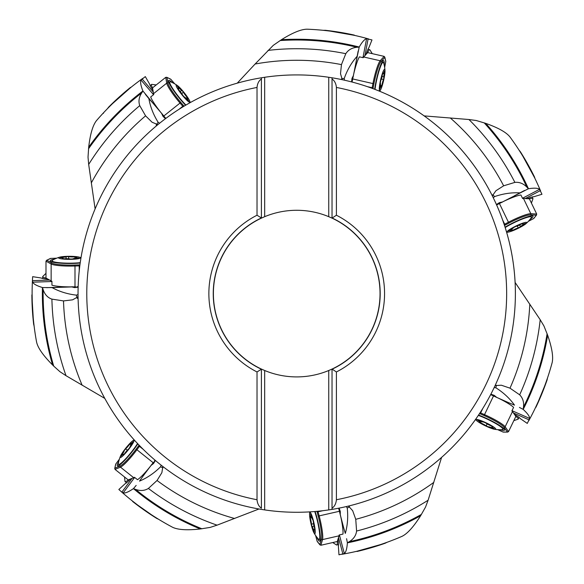 <?xml version="1.0" encoding="UTF-8"?>
<svg xmlns="http://www.w3.org/2000/svg" width="584" height="584" viewBox="0 0 584 584"><rect width="100%" height="100%" fill="white"/><g stroke="black" fill="none" stroke-linecap="round" stroke-linejoin="round"><path stroke-width="0.88" d="M534.973 178.5L531.484 171.543A264.603 264.603 0 0 0 515.789 145.204A264.603 264.603 0 0 1 531.484 171.543M496.619 204.947L528.454 188.734C534.214 187.844 537.922 188.033 539.558 189.304L541.967 194.275L533.754 196.757A13.118 1.825 154.3 0 0 527.016 198.684M509.956 136.933A264.603 264.603 0 0 1 540.638 191.056A264.603 264.603 0 0 0 509.956 136.933C506.262 132.291 498.181 127.765 485.706 123.355L476.186 120.494L468.937 119.523L424.166 115.895M525.22 198.575L540.39 190.61M519.716 192.851C511.445 192.421 503.072 193.669 494.582 196.604L493.29 197.786M492.341 195.859L495.933 190.734L503.642 185.807L514.884 182.391C519.359 181.931 523.359 183.515 526.87 187.136L528.374 188.749M502.561 201.954L499.408 202.633L496.429 204.524M497.692 204.407L497.283 204.619M502.298 202.144L501.24 202.612M332.033 369.059L336.406 371.957L336.406 499.743C336.048 503.62 334.588 506.445 332.033 508.219L332.033 369.227L332.033 509.401L328.748 509.912A218.679 218.679 0 0 1 264.676 509.912L264.676 370.504A83.315 83.315 0 0 0 328.748 370.504L332.033 369.059A83.315 83.315 0 0 0 332.033 218.131L328.748 216.686A83.315 83.315 0 0 0 264.676 216.686L261.398 218.131A83.315 83.315 0 0 0 261.398 369.059L261.398 508.219C258.843 506.445 257.383 503.62 257.026 499.743A209.933 209.933 0 0 1 257.026 87.447L257.026 215.226A87.841 87.841 0 0 0 257.026 371.957L261.398 369.227A83.468 83.468 0 0 1 261.398 217.963L261.398 218.131M264.676 509.912L261.398 509.401A218.679 218.679 0 0 1 261.398 77.789L261.398 217.963L261.398 77.789L264.676 77.278L264.676 216.686M264.676 77.278A218.679 218.679 0 0 1 328.748 77.278L332.033 77.789L332.033 78.971L332.033 77.789A218.679 218.679 0 0 1 332.033 509.401L332.033 508.219M328.748 216.686L328.748 77.278M332.033 369.227A83.468 83.468 0 0 0 332.033 217.963L332.033 78.971C334.588 80.745 336.048 83.57 336.406 87.447L336.406 215.226L332.033 218.131M264.676 370.504L261.398 369.059M328.748 509.912L328.748 370.504M336.406 371.957A87.841 87.841 0 0 0 336.406 215.226M261.398 217.963L257.026 215.226M257.026 371.957L257.026 499.743M257.026 87.447C257.383 83.57 258.843 80.745 261.398 78.971M528.732 420.809L528.965 420.378A264.603 264.603 0 0 0 552.15 362.635C553.479 356.853 551.975 347.714 547.646 335.209L543.945 325.981L540.193 319.711L515.11 282.444M95.112 208.882L88.68 164.425L88.023 157.14L88.688 147.226A254.354 254.354 0 0 1 142.919 91.002C140.766 85.578 140.123 81.928 141.007 80.044L145.306 76.592L149.562 84.045A13.118 1.825 51.4 0 0 152.935 90.184M157.899 124.626L152.103 122.26L145.584 115.836A233.315 233.315 0 0 0 91.279 182.989M342.275 79.716L340.508 73.701L341.457 64.605A233.315 233.315 0 0 0 255.098 64.021L237.25 83.154M34.164 326.485L33.565 323.492M32.12 295.19L32.113 294.781M36.617 342.217A264.603 264.603 0 0 1 32.456 280.145L32.675 282.189C33.595 284.05 36.85 285.824 42.428 287.525L43.158 289.649A253.587 253.587 0 0 0 53.713 366.095L52.582 364.978C43.252 355.59 37.931 348.006 36.617 342.217A264.603 264.603 0 0 1 32.456 280.145L32.653 276.67L41.136 277.991A13.118 1.825 0 0 0 48.041 279.181M49.611 280.057L32.492 280.656M42.501 287.547L52.085 287.605C59.349 291.584 67.437 294.088 76.358 295.132L78.037 294.621M75.665 286.781L52.085 287.605M71.81 286.788L72.963 286.832M76.942 286.744L77.402 286.729M71.489 286.839L74.628 287.605L78.132 287.189M107.303 108.828L108.909 106.821L130.495 87.717M109.274 106.5L108.909 106.821M142.876 78.314L142.474 78.592A264.603 264.603 0 0 0 96.535 120.559C92.827 125.195 90.213 134.079 88.688 147.226M142.919 91.002L152.964 103.178L148.876 98.601C150.292 106.763 153.38 114.647 158.125 122.268L159.571 123.268M152.964 103.178L160.082 111.493M165.44 118.705L162.929 116.223L161.571 113.296L155.804 106.507M323.076 30.31L325.646 30.31L354.035 35.274M326.12 30.39L325.646 30.31M355.284 35.558L347.67 33.945A264.603 264.603 0 0 0 317.294 29.791A264.603 264.603 0 0 1 347.67 33.945M358.138 51.129L355.963 62.481L359.218 47.034C362.116 41.968 364.569 39.194 366.591 38.712L371.979 39.924L368.796 47.895A13.118 1.825 102.9 0 0 366.102 54.363M307.184 29.2A264.603 264.603 0 0 1 368.628 38.953A264.603 264.603 0 0 0 307.184 29.2C301.256 29.193 292.679 32.689 281.452 39.697L273.276 45.355L255.098 64.021M364.898 55.692L368.124 38.873M355.963 62.481L353.897 73.234M356.992 56.436C351.495 62.627 347.254 69.956 344.253 78.417L344.37 80.169M341.457 64.605L345.801 53.691C348.232 49.903 351.955 47.764 356.977 47.275L359.182 47.1M351.597 81.913L351.977 78.409L353.415 75.519L355.13 66.78M518.994 150.044L520.592 152.059L534.594 177.718M520.833 152.482L520.592 152.059M353.415 75.519L352.291 80.862M353.101 76.957L353.393 75.847M352.203 81.307L352.05 82.03M142.949 91.067L141.708 92.9C138.956 97.134 138.306 101.375 139.751 105.646L145.584 115.836M148.876 98.601L145.445 94.396M103.485 113.332L103.295 113.026A264.603 264.603 0 0 1 125.48 91.87L131.488 86.921M153.227 91.958L142.087 78.95M161.571 113.296L165.805 118.428M162.498 114.442L161.812 113.515M43.158 289.649C44.807 294.57 47.727 297.723 51.903 299.125L63.51 300.921L72.591 299.833L78.059 296.767M53.713 366.095L59.911 371.679L66.021 375.702L104.784 398.397M495.093 385.601L501.349 385.214L510 388.17L519.68 394.828C522.833 398.047 524.089 402.157 523.446 407.157L523.184 409.399C527.476 413.348 529.637 416.356 529.659 418.436L527.279 423.415L520.213 418.546A13.118 1.825 -154.3 0 0 514.511 414.472M341.91 554.304L342.392 554.223A264.603 264.603 0 0 0 401.996 536.346C407.34 533.783 413.552 526.907 420.633 515.723L425.539 507.08L428.101 500.233L441.599 457.389M348.466 506.058L352.67 510.708L355.751 519.315L356.583 531.038C356.036 535.506 353.605 539.047 349.29 541.667L347.378 542.857C346.969 548.675 345.962 552.245 344.348 553.552L338.968 554.8L338.377 546.237A13.118 1.825 -102.9 0 0 337.997 539.244M162.87 466.528L161.856 472.711L157.045 480.486L148.402 488.443C144.569 490.801 140.284 491.115 135.546 489.37L133.422 488.618C128.619 491.925 125.202 493.356 123.173 492.918L121.435 491.816A264.603 264.603 0 0 0 172.565 527.264C177.901 529.841 187.15 530.411 200.305 528.973L210.123 527.418L217.073 525.155L258.982 508.993M139.51 481.114L143.058 476.113L139.51 481.114C147.146 477.916 154.154 473.157 160.52 466.835L161.177 465.2M136.174 485.399L133.488 488.574M345.305 533.418L343.611 527.527L345.305 533.418C347.568 525.454 348.217 517.008 347.246 508.087L346.378 506.562M343.611 527.527L340.808 516.942M339.107 508.124L340.289 511.445L340.246 514.672L342.494 523.293M346.575 538.696L347.385 542.777M514.519 405.135L508.846 402.777L514.519 405.135C509.701 398.397 503.496 392.63 495.918 387.82L494.181 387.55M508.846 402.777L498.831 398.376M490.874 394.207L494.21 395.353L496.707 397.397L504.846 401.018M519.431 407.435L523.125 409.347M535.251 408.114L538.514 401.047A264.603 264.603 0 0 0 549.325 372.358A264.603 264.603 0 0 1 538.514 401.047M535.798 406.96L535.623 407.325M513.475 413.005L529.155 419.896M496.707 397.397L490.662 394.616M491.326 394.93L491.75 395.12M495.371 396.77L496.393 397.303M547.536 377.877L546.96 380.388L535.929 407.304M546.777 380.834L546.96 380.388M387.199 542.244L384.885 543.354L356.751 551.296M384.418 543.492L384.885 543.354M338.508 537.514L342.896 554.077M340.246 514.672L338.654 508.211M338.822 508.934L338.939 509.372M339.91 513.241L340.129 514.373M355.904 551.493L363.467 549.639A264.603 264.603 0 0 0 392.63 540.2A264.603 264.603 0 0 1 363.467 549.639M158.731 519.366L156.417 518.249L132.626 501.51M156.016 517.971L156.417 518.249M143.058 476.113L149.584 467.324M155.417 460.499L153.563 463.492L151.008 465.47L145.672 472.602M32.113 293.913L32.237 301.694A264.603 264.603 0 0 0 34.952 332.23A264.603 264.603 0 0 1 32.237 301.694M132.064 478.354L121.859 492.108M121.435 491.816L118.844 489.494L125.166 483.691A13.118 1.825 -51.4 0 0 130.4 479.033M131.984 500.663L138.153 505.423A264.603 264.603 0 0 0 163.717 522.344A264.603 264.603 0 0 1 138.153 505.423M151.008 465.47L153.57 462.17M154.614 460.776L154.337 461.148M151.92 464.309L151.168 465.185M120.757 457.462A10.935 1.518 128.6 0 1 120.413 456.265A10.935 1.518 128.6 0 1 125.896 447.994A10.935 1.518 128.6 0 1 132.743 440.803A10.935 1.518 128.6 0 1 133.415 440.416A10.935 1.518 128.6 0 1 129.889 447.789A10.935 1.518 128.6 0 1 120.757 457.462M120.413 456.265A34.989 34.989 0 0 0 118.311 463.652A17.491 2.438 -51.4 0 0 118.45 464.433A17.491 2.438 -51.4 0 0 119.231 464.389A17.491 2.438 -51.4 0 0 137.554 443.555M130.071 447.016A4.373 0.606 128.6 0 1 130.049 447.008A4.373 0.606 128.6 0 1 132.51 442.949L133.247 441.738L132.685 442.183A4.373 0.606 128.6 0 1 130.801 443.679A4.373 0.606 128.6 0 1 131.006 442.869L129.692 444.103A4.373 0.606 128.6 0 1 125.582 448.855L124.085 450.855A4.373 0.606 128.6 0 1 124.115 450.87A4.373 0.606 128.6 0 1 121.662 454.929L120.924 456.148L121.487 455.695A4.373 0.606 128.6 0 1 123.37 454.199A4.373 0.606 128.6 0 1 123.158 455.009L124.472 453.775A4.373 0.606 128.6 0 1 128.589 449.023L130.071 447.016M315.126 533.331A10.935 1.518 77.1 0 1 313.973 532.856A10.935 1.518 77.1 0 1 310.922 523.41A10.935 1.518 77.1 0 1 309.571 513.577A10.935 1.518 77.1 0 1 309.688 512.81A10.935 1.518 77.1 0 1 313.258 520.169A10.935 1.518 77.1 0 1 315.126 533.331M313.973 532.856A34.989 34.989 0 0 0 318.441 539.098A17.491 2.438 -102.9 0 0 319.134 539.485A17.491 2.438 -102.9 0 0 319.594 538.842A17.491 2.438 -102.9 0 0 314.725 511.533M312.768 519.541A4.373 0.606 77.1 0 1 312.747 519.548A4.373 0.606 77.1 0 1 311.104 515.095L310.615 513.759L310.615 514.482A4.373 0.606 77.1 0 1 310.608 516.884A4.373 0.606 77.1 0 1 310.104 516.219L310.25 518.015A4.373 0.606 77.1 0 1 311.403 524.198L312.038 526.607A4.373 0.606 77.1 0 1 312.068 526.6A4.373 0.606 77.1 0 1 313.703 531.046L314.199 532.382L314.199 531.666A4.373 0.606 77.1 0 1 314.199 529.257A4.373 0.606 77.1 0 1 314.71 529.929L314.557 528.126A4.373 0.606 77.1 0 1 313.411 521.95L312.768 519.541M495.626 428.678A10.935 1.518 25.7 0 1 494.538 429.276A10.935 1.518 25.7 0 1 485.253 425.772A10.935 1.518 25.7 0 1 476.719 420.699A10.935 1.518 25.7 0 1 476.194 420.13A10.935 1.518 25.7 0 1 484.173 421.925A10.935 1.518 25.7 0 1 495.626 428.678M494.538 429.276A34.989 34.989 0 0 0 502.204 429.678A17.491 2.438 -154.3 0 0 502.934 429.379A17.491 2.438 -154.3 0 0 502.722 428.619A17.491 2.438 -154.3 0 0 478.332 415.392M483.377 421.918A4.373 0.606 25.7 0 1 483.369 421.94A4.373 0.606 25.7 0 1 478.865 420.444L477.515 419.998L478.077 420.451A4.373 0.606 25.7 0 1 479.953 421.947A4.373 0.606 25.7 0 1 479.121 421.933L480.617 422.933A4.373 0.606 25.7 0 1 486.165 425.889L488.45 426.897A4.373 0.606 25.7 0 1 488.458 426.868A4.373 0.606 25.7 0 1 492.954 428.364L494.305 428.809L493.743 428.357A4.373 0.606 25.7 0 1 491.867 426.853A4.373 0.606 25.7 0 1 492.706 426.875L491.21 425.875A4.373 0.606 25.7 0 1 485.654 422.918L483.369 421.94M526.345 222.3A10.935 1.518 -25.7 0 1 526.14 223.526A10.935 1.518 -25.7 0 1 517.606 228.607A10.935 1.518 -25.7 0 1 508.321 232.111A10.935 1.518 -25.7 0 1 507.547 232.169A10.935 1.518 -25.7 0 1 513.927 227.052A10.935 1.518 -25.7 0 1 526.345 222.3M526.14 223.526A34.989 34.989 0 0 0 531.228 217.788A17.491 2.438 154.3 0 0 531.447 217.022A17.491 2.438 154.3 0 0 530.725 216.715A17.491 2.438 154.3 0 0 505.182 227.541M513.424 227.665A4.373 0.606 -25.7 0 1 513.438 227.687A4.373 0.606 -25.7 0 1 509.46 230.271L508.27 231.052L508.971 230.892A4.373 0.606 -25.7 0 1 511.314 230.359A4.373 0.606 -25.7 0 1 510.781 231.001L512.496 230.461A4.373 0.606 -25.7 0 1 518.264 227.957L520.475 226.804A4.373 0.606 -25.7 0 1 520.461 226.774A4.373 0.606 -25.7 0 1 524.432 224.19L525.629 223.417L524.921 223.57A4.373 0.606 -25.7 0 1 522.578 224.103A4.373 0.606 -25.7 0 1 523.118 223.468L521.395 224.008A4.373 0.606 -25.7 0 1 515.628 226.504L513.438 227.687M384.148 69.605A10.935 1.518 -77.1 0 1 384.98 70.54A10.935 1.518 -77.1 0 1 383.63 80.373A10.935 1.518 -77.1 0 1 380.578 89.819A10.935 1.518 -77.1 0 1 380.14 90.462A10.935 1.518 -77.1 0 1 380.118 82.286A10.935 1.518 -77.1 0 1 384.148 69.605M384.98 70.54A34.989 34.989 0 0 0 383.666 62.977A17.491 2.438 102.9 0 0 383.206 62.327A17.491 2.438 102.9 0 0 382.513 62.707A17.491 2.438 102.9 0 0 375.045 89.425M380.264 83.052L380.308 83.059A4.373 0.606 -77.1 0 1 380.308 83.059A4.373 0.606 -77.1 0 1 379.856 87.782L379.717 89.199L380.031 88.549A4.373 0.606 -77.1 0 1 381.075 86.388A4.373 0.606 -77.1 0 1 381.243 87.206L381.892 85.52A4.373 0.606 -77.1 0 1 383.535 79.453L384.009 77.008A4.373 0.606 -77.1 0 1 383.98 77A4.373 0.606 -77.1 0 1 384.433 72.285L384.571 70.868L384.257 71.518A4.373 0.606 -77.1 0 1 383.206 73.679A4.373 0.606 -77.1 0 1 383.046 72.861L382.396 74.54A4.373 0.606 -77.1 0 1 380.753 80.614L380.272 83.059M176.105 85.585A10.935 1.518 -128.6 0 1 177.353 85.512A10.935 1.518 -128.6 0 1 184.201 92.703A10.935 1.518 -128.6 0 1 189.683 100.974A10.935 1.518 -128.6 0 1 189.909 101.718A10.935 1.518 -128.6 0 1 183.507 96.637A10.935 1.518 -128.6 0 1 176.105 85.585M177.353 85.512A34.989 34.989 0 0 0 170.623 81.826A17.491 2.438 51.4 0 0 169.827 81.782A17.491 2.438 51.4 0 0 169.696 82.556A17.491 2.438 51.4 0 0 185.931 105.054M184.215 96.995A4.373 0.606 -128.6 0 1 184.237 96.973A4.373 0.606 -128.6 0 1 187.639 100.273L188.661 101.266L188.355 100.609A4.373 0.606 -128.6 0 1 187.311 98.448A4.373 0.606 -128.6 0 1 188.055 98.827L187.143 97.272A4.373 0.606 -128.6 0 1 183.427 92.206L181.806 90.301A4.373 0.606 -128.6 0 1 181.785 90.323A4.373 0.606 -128.6 0 1 178.375 87.031L177.353 86.038L177.667 86.688A4.373 0.606 -128.6 0 1 178.704 88.856A4.373 0.606 -128.6 0 1 177.967 88.476L178.872 90.031A4.373 0.606 -128.6 0 1 182.595 95.097L184.237 96.973M58.889 258.194A10.935 1.518 180 0 1 59.612 257.179A10.935 1.518 180 0 1 69.496 256.31A10.935 1.518 180 0 1 79.388 257.179A10.935 1.518 180 0 1 80.11 257.464A10.935 1.518 180 0 1 72.146 259.303A10.935 1.518 180 0 1 58.889 258.194M59.612 257.179A34.989 34.989 0 0 0 52.531 260.143A17.491 2.438 0 0 0 52.005 260.734A17.491 2.438 0 0 0 52.523 261.325A17.491 2.438 0 0 0 80.234 262.661M72.861 258.967A4.373 0.606 180 0 1 72.861 258.946A4.373 0.606 180 0 1 77.562 258.34L78.971 258.157L78.271 257.989A4.373 0.606 180 0 1 75.927 257.456A4.373 0.606 180 0 1 76.694 257.113L74.905 256.851A4.373 0.606 180 0 1 68.627 256.602L66.131 256.69A4.373 0.606 180 0 1 66.138 256.712A4.373 0.606 180 0 1 61.43 257.318L60.021 257.5L60.721 257.668A4.373 0.606 180 0 1 63.065 258.201A4.373 0.606 180 0 1 62.305 258.544L64.087 258.807A4.373 0.606 180 0 1 70.372 259.055L72.861 258.967M118.734 461.535A19.243 2.679 -51.4 0 0 117.428 465.857A19.243 2.679 -51.4 0 0 134.364 448.789A19.243 2.679 -51.4 0 0 137.831 443.847M115.712 464.579L115.851 463.951L115.712 464.579M115.019 469.39L120.479 467.156L133.685 477.69L128.225 479.924L115.019 469.39L114.902 468.149L120.304 465.937A18.805 2.621 128.6 0 0 136.014 449.3L138.539 445.891A18.805 2.621 128.6 0 0 139.08 445.161M114.719 468.536L115.851 463.951L119.362 459.221L115.785 464.017M133.685 477.69A19.681 2.737 -51.4 0 0 134.459 477.274L137.503 479.705A19.681 2.737 -51.4 0 0 150.752 465.871M317.046 537.448A19.243 2.679 -102.9 0 0 319.609 541.171A19.243 2.679 -102.9 0 0 316.827 517.293A19.243 2.679 -102.9 0 0 315.119 511.496M317.543 541.711L317.141 541.215L317.543 541.711M320.872 545.259L322.529 539.594L338.997 535.835L337.34 541.499L320.872 545.259L319.828 544.573L321.47 538.966A18.805 2.621 77.1 0 0 318.251 516.314L317.163 512.212A18.805 2.621 77.1 0 0 316.929 511.336M320.017 544.952L317.141 541.215L315.63 535.521M338.997 535.835A19.681 2.737 -102.9 0 0 339.158 534.973L342.961 534.104A19.681 2.737 -102.9 0 0 340.399 515.125M338.625 508.219L339.26 510.613M500.05 429.736A19.243 2.679 -154.3 0 0 504.547 430.05A19.243 2.679 -154.3 0 0 484.143 417.341A19.243 2.679 -154.3 0 0 478.551 415.063M503.693 432.007L503.05 432.014L503.693 432.007M508.54 431.62L505.138 426.787L512.467 411.574L515.869 416.399L508.54 431.62L507.343 432.007L503.992 427.233A18.805 2.621 25.7 0 0 484.275 415.618L480.391 413.91A18.805 2.621 25.7 0 0 479.559 413.552M503.364 432.109L507.744 432.102L503.05 432.014L497.656 429.649L503.131 432.065M512.467 411.574A19.681 2.737 -154.3 0 0 511.898 410.91L513.584 407.398A19.681 2.737 -154.3 0 0 497.152 397.565M490.648 394.645L492.918 395.638M529.929 219.504A19.243 2.679 154.3 0 0 532.988 216.182A19.243 2.679 154.3 0 0 510.328 224.212A19.243 2.679 154.3 0 0 505.058 227.161M533.98 218.073L533.586 218.584L533.98 218.073M536.696 214.043L530.805 213.686L523.476 198.465L529.367 198.823L536.696 214.043L536.258 215.211L530.425 214.861A18.805 2.621 -25.7 0 0 509.058 223.037L505.299 225.008A18.805 2.621 -25.7 0 0 504.503 225.431M533.856 218.394L536.579 214.956L533.586 218.584L528.367 221.321M523.476 198.465A19.681 2.737 154.3 0 0 522.6 198.502L520.906 194.99A19.681 2.737 154.3 0 0 502.97 201.714M496.634 204.977L498.831 203.823M384.199 65.065A19.243 2.679 102.9 0 0 383.505 60.605A19.243 2.679 102.9 0 0 375.651 83.329A19.243 2.679 102.9 0 0 374.673 89.286M385.601 61.006L385.754 61.634L385.601 61.006M384.141 56.371L380.191 60.751L363.722 56.998L367.679 52.611L384.141 56.371L384.783 57.444L380.877 61.78A18.805 2.621 -77.1 0 0 373.942 83.585L373.147 87.753A18.805 2.621 -77.1 0 0 372.979 88.644M384.783 57.013L385.754 61.634L384.644 67.415M363.722 56.998A19.681 2.737 102.9 0 0 363.204 57.699L359.408 56.838A19.681 2.737 102.9 0 0 353.481 75.051M352.079 82.037L352.546 79.606M172.587 82.709A19.243 2.679 51.4 0 0 168.667 80.475A19.243 2.679 51.4 0 0 181.536 100.777A19.243 2.679 51.4 0 0 185.588 105.259M170.294 79.081L170.871 79.358L170.294 79.081M165.754 77.329L166.717 83.154L153.512 93.688L152.548 87.863L165.754 77.329L166.995 77.504L167.951 83.264A18.805 2.621 -128.6 0 0 180.675 102.273L183.434 105.5A18.805 2.621 -128.6 0 0 184.026 106.186M170.63 79.132L166.674 77.241L170.871 79.358L174.704 83.833M153.512 93.688A19.681 2.737 51.4 0 0 153.745 94.535L150.694 96.966A19.681 2.737 51.4 0 0 161.242 112.953M165.834 118.406L164.221 116.523M54.443 259.157A19.243 2.679 0 0 0 50.253 260.822A19.243 2.679 0 0 0 74.153 263.421A19.243 2.679 0 0 0 80.176 263.055M50.18 258.69L50.757 258.405L50.18 258.69M45.983 261.143L51.136 264.019L51.136 280.911L45.983 278.035L45.983 261.143L46.888 260.281L51.983 263.128A18.805 2.621 180 0 0 74.781 265.034L79.03 264.888A18.805 2.621 180 0 0 79.935 264.851M46.472 260.376L50.757 258.405L56.641 258.201M51.136 280.911A19.681 2.737 0 0 0 51.94 281.262L51.94 285.16A19.681 2.737 0 0 0 71.014 286.883M128.21 479.909A14.87 2.066 128.6 0 1 125.129 481.683A14.87 2.066 128.6 0 1 125.1 481.661A14.87 2.066 128.6 0 1 124.991 481.391L124.545 476.989M337.318 541.507A14.87 2.066 77.1 0 1 336.786 545.018A14.87 2.066 77.1 0 1 336.756 545.025A14.87 2.066 77.1 0 1 336.472 544.938L332.749 542.551M515.854 416.414A14.87 2.066 25.7 0 1 518.271 419.02A14.87 2.066 25.7 0 1 518.256 419.056A14.87 2.066 25.7 0 1 518.015 419.224L513.825 420.641M529.374 198.837A14.87 2.066 -25.7 0 1 532.915 198.575A14.87 2.066 -25.7 0 1 532.929 198.611A14.87 2.066 -25.7 0 1 532.907 198.903L531.411 203.064M367.694 52.618A14.87 2.066 -77.1 0 1 369.701 49.684A14.87 2.066 -77.1 0 1 369.73 49.691A14.87 2.066 -77.1 0 1 369.949 49.888L372.263 53.655M152.563 87.855A14.87 2.066 -128.6 0 1 151.519 84.454A14.87 2.066 -128.6 0 1 151.548 84.439A14.87 2.066 -128.6 0 1 151.84 84.388L156.227 84.928M45.983 278.021A14.87 2.066 180 0 1 42.676 276.714A14.87 2.066 180 0 1 42.683 276.677A14.87 2.066 180 0 1 42.822 276.429L45.983 273.327M485.706 123.355A254.354 254.354 0 0 1 528.454 188.734M522.483 198.268L539.558 189.304M510.467 197.852L504.649 200.903M524.578 190.442L514.343 195.815M494.582 196.604L492.838 194.669M332.033 77.789A218.679 218.679 0 0 1 515.395 293.591M261.398 509.401A218.679 218.679 0 0 1 261.398 77.789M336.406 87.447A209.933 209.933 0 0 1 336.406 499.743M503.642 185.807A233.315 233.315 0 0 0 450.257 117.924M51.94 281.517L32.675 282.189M46.662 287.664L58.21 287.262M62.59 287.109L69.153 286.883M281.452 39.697A254.354 254.354 0 0 1 359.218 47.034M362.956 57.648L366.591 38.712M341.647 78.585L344.253 78.417M534.725 177.441A264.844 264.844 0 0 0 520.3 151.643M526.87 187.136A253.587 253.587 0 0 0 484.187 122.837M514.884 182.391A244.871 244.871 0 0 0 468.937 119.523M345.801 53.691A244.871 244.871 0 0 0 267.998 50.414M354.298 35.091A264.844 264.844 0 0 0 325.135 30.28M356.977 47.275A253.587 253.587 0 0 0 280.101 40.551M156.147 125.093L158.125 122.268M139.751 105.646A244.871 244.871 0 0 0 88.68 164.425M141.708 92.9A253.587 253.587 0 0 0 88.52 148.818M130.509 87.396A264.844 264.844 0 0 0 108.566 107.2M96.535 120.559A264.603 264.603 0 0 1 142.467 78.599M141.007 80.044L153.541 94.696M77.329 298.439L76.358 295.132M82.154 385.25A233.315 233.315 0 0 1 63.51 300.921M529.798 304.111A233.315 233.315 0 0 1 510 388.17M433.817 482.377A233.315 233.315 0 0 1 355.751 519.315M234.6 518.49A233.315 233.315 0 0 1 157.045 480.486M160.52 466.835L162.936 467.82M200.305 528.973A254.354 254.354 0 0 1 133.422 488.618M135.546 489.37A253.587 253.587 0 0 0 201.896 528.783M148.402 488.443A244.871 244.871 0 0 0 217.073 525.155M347.246 508.087L349.517 506.81M420.633 515.723A254.354 254.354 0 0 1 347.378 542.857M349.29 541.667A253.587 253.587 0 0 0 421.473 514.365M356.583 531.038A244.871 244.871 0 0 0 428.101 500.233M495.918 387.82L496.334 385.25M547.646 335.209A254.354 254.354 0 0 1 523.184 409.399M523.446 407.157A253.587 253.587 0 0 0 547.106 333.705M519.68 394.828A244.871 244.871 0 0 0 540.193 319.711M552.15 362.635A264.603 264.603 0 0 1 528.965 420.37M512.007 410.676L529.659 418.436M535.922 407.26A264.844 264.844 0 0 0 547.099 379.892M356.992 551.486A264.844 264.844 0 0 0 385.36 543.164M339.413 534.915L344.348 553.552M132.67 501.517A264.844 264.844 0 0 0 156.862 518.497M31.879 294.978A264.844 264.844 0 0 0 33.682 324.478M52.582 364.978A254.354 254.354 0 0 1 42.428 287.525M51.903 299.125A244.871 244.871 0 0 0 66.021 375.702M134.663 477.435L123.173 492.918M133.415 440.416A34.989 33.616 -112.3 0 1 134.181 439.898M127.297 450.22L125.582 448.855M130.925 445.088L129.692 444.103M309.688 512.81A34.989 33.616 -163.7 0 1 309.761 511.883M314.104 530.958L313.703 531.046M314.017 526.155L312.09 526.6L314.017 526.155M313.542 523.709L311.403 524.198M311.79 517.665L310.25 518.015M476.194 420.13A34.989 33.616 144.9 0 1 475.515 419.494M493.137 427.992L492.954 428.364M487.114 423.911L486.165 425.889M481.296 421.517L480.617 422.933M507.547 232.169A34.989 33.616 93.5 0 1 506.627 232.301M524.257 223.825L524.432 224.19M519.599 224.979L520.454 226.753M517.314 225.986L518.264 227.957M511.818 229.037L512.496 230.461M380.14 90.462A34.989 33.616 42 0 1 379.673 91.257M384.038 72.19L384.433 72.285M382.031 76.555L383.958 76.993M381.396 78.971L383.535 79.453M380.359 85.169L381.892 85.52M189.909 101.718A34.989 33.616 -9.4 0 1 190.245 102.587M180.222 91.571L181.763 90.337L180.222 91.571M181.712 93.571L183.427 92.206M185.916 98.251L187.143 97.272M80.11 257.464A34.989 33.616 -60.8 0 1 80.993 257.741M61.43 257.726L61.43 257.318M66.138 256.712L66.138 258.712L66.131 256.741M68.627 258.792L68.627 256.602M74.905 258.427L74.905 256.851M136.014 449.3L136.912 449.746A19.681 2.737 -51.4 0 1 120.479 467.156A0.876 0.839 -112.3 0 1 120.304 465.937M153.161 462.703L136.912 449.746L139.445 446.337L138.539 445.891M143.219 449.344L139.445 446.337A19.681 2.737 -51.4 0 0 139.78 445.884M318.251 516.314L319.163 515.891A19.681 2.737 -102.9 0 1 322.529 539.594A0.876 0.839 -163.7 0 1 321.47 538.966M339.428 511.27L319.163 515.891L318.076 511.788L317.163 512.212M322.784 510.715L318.076 511.788A19.681 2.737 -102.9 0 0 317.93 511.241M484.275 415.618L484.516 414.64A19.681 2.737 -154.3 0 1 505.138 426.787A0.876 0.839 144.9 0 1 503.992 427.233M493.531 395.923L484.516 414.64L480.625 412.932L480.391 413.91M482.72 408.588L480.625 412.932A19.681 2.737 -154.3 0 0 480.106 412.706M509.058 223.037L508.445 222.241A19.681 2.737 154.3 0 1 530.805 213.686A0.876 0.839 93.5 0 1 530.425 214.861M499.429 203.517L508.445 222.241L504.685 224.212L505.299 225.008M502.59 219.869L504.685 224.212A19.681 2.737 154.3 0 0 504.182 224.475M373.942 83.585L372.935 83.57A19.681 2.737 102.9 0 1 380.191 60.751A0.876 0.839 42 0 1 380.877 61.78M352.678 78.942L372.935 83.57L372.139 87.739L373.147 87.753M367.431 86.666L372.139 87.739A19.681 2.737 102.9 0 0 372.03 88.293M180.675 102.273L180.033 103.054A19.681 2.737 51.4 0 1 166.717 83.154A0.876 0.839 -9.4 0 1 167.951 83.264M163.79 116.012L180.033 103.054L182.799 106.281L183.434 105.5M179.025 109.288L182.799 106.281A19.681 2.737 51.4 0 0 183.164 106.704M74.781 265.034L74.993 266.019A19.681 2.737 0 0 1 51.136 264.019A0.876 0.839 -60.8 0 1 51.983 263.128M74.993 286.795L74.993 266.019L79.234 265.866L79.03 264.888M79.234 270.691L79.234 265.866A19.681 2.737 0 0 0 79.804 265.851M31.85 294.942L33.595 323.974M134.152 439.861A34.989 34.989 0 0 0 132.743 440.803M123.852 454.593L123.37 454.199M131.51 444.241L130.801 443.679M118.45 464.433L119.392 465.178M309.717 511.883A34.989 34.989 0 0 0 309.571 513.577M314.812 529.119L314.199 529.257M311.498 516.687L310.608 516.884M319.134 539.485L320.309 539.214M475.493 419.531A34.989 34.989 0 0 0 476.719 420.699M492.137 426.298L491.867 426.853M480.347 421.13L479.953 421.947M502.934 429.379L503.459 428.291M506.642 232.344A34.989 34.989 0 0 0 508.321 232.111M522.308 223.541L522.578 224.103M519.592 224.979L520.461 226.774M510.92 229.541L511.314 230.359M531.447 217.022L530.929 215.934M379.709 91.279A34.989 34.989 0 0 0 380.578 89.819M382.6 73.54L383.206 73.679M382.031 76.562L383.98 77M380.191 86.184L381.075 86.388M383.206 62.327L382.031 62.065M190.282 102.565A34.989 34.989 0 0 0 189.683 100.974M178.222 89.242L178.704 88.856M186.603 99.01L187.311 98.448M169.827 81.782L168.885 82.534M81.001 257.697A34.989 34.989 0 0 0 79.388 257.179M63.065 258.829L63.065 258.201M75.927 258.362L75.927 257.456M52.005 260.734L52.005 261.939M115.683 464.244L114.727 468.514M317.258 541.521L320.003 544.945M315.615 535.499L317.156 541.31M528.352 221.343L533.666 218.547M385.776 61.305L384.79 57.035M384.644 67.445L385.776 61.546M174.725 83.848L170.82 79.278M50.428 258.457L46.486 260.369M56.67 258.186L50.662 258.398M125.129 481.683L126.524 482.8M336.786 545.018L338.53 544.624M518.271 419.02L519.045 417.414M532.915 198.575L532.141 196.969M369.701 49.684L367.957 49.282M151.519 84.454L150.125 85.571M42.676 276.714L42.676 278.502"/></g></svg>
